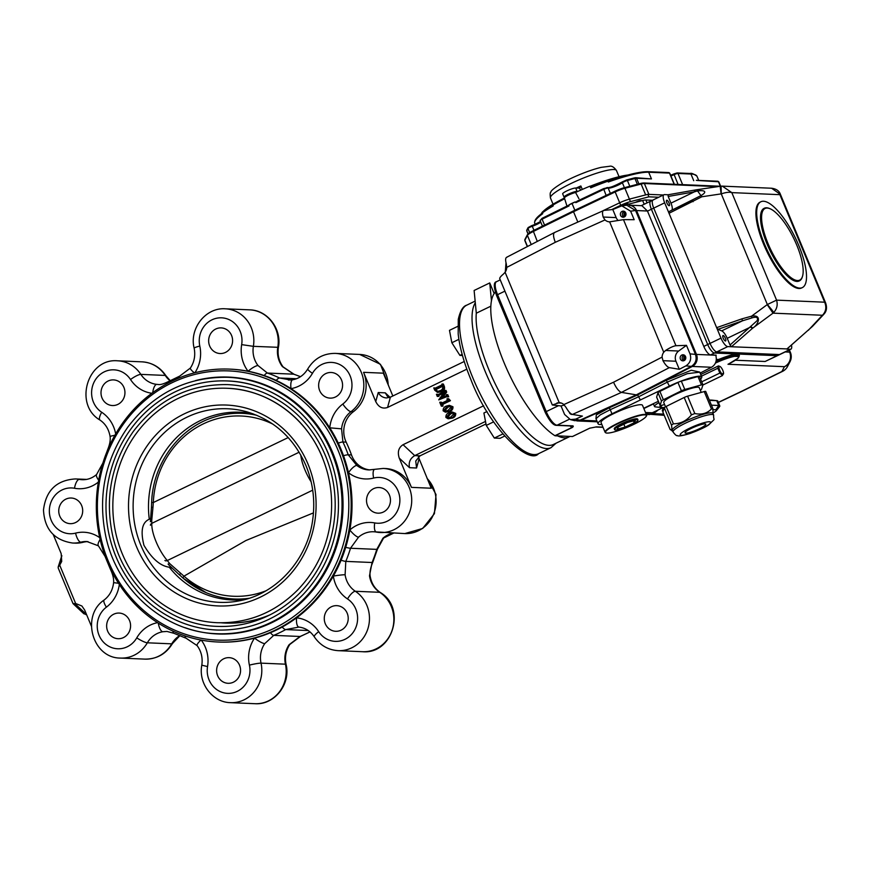 <?xml version="1.0" encoding="UTF-8"?>
<svg xmlns="http://www.w3.org/2000/svg" width="870" height="870" viewBox="0 0 870 870"><rect width="100%" height="100%" fill="white"/><g stroke="black" fill="none" stroke-linecap="round" stroke-linejoin="round"><path stroke-width="1.3" d="M557.648 435.892A80.66 25.959 64.2 0 0 568.98 436.957A80.66 25.959 64.2 0 0 569.948 436.414M490.854 306.175L476.303 313.2A80.66 25.959 64.2 0 0 504.143 400.526A80.66 25.959 64.2 0 0 553.353 444.505L568.98 436.957M494.171 293.549L489.745 282.924L474.117 290.482L476.303 313.2M489.745 282.924L491.463 300.792M225.493 352.404A12.832 11.973 -87.6 0 0 232.388 338.267A12.832 11.973 -87.6 0 0 221.165 327.892A12.832 11.973 -87.6 0 0 208.659 340.203A12.832 11.973 -87.6 0 0 220.077 353.535A12.832 11.973 -87.6 0 0 225.493 352.404M217.935 642.006L218.794 642.038A136.568 127.411 -87.6 0 0 254.54 638.134A136.568 127.411 -87.6 0 0 270.472 632.707A136.568 127.411 -87.6 0 0 282.206 627.031A136.568 127.411 -87.6 0 0 296.572 617.83A136.568 127.411 -87.6 0 0 333.351 576.081A136.568 127.411 -87.6 0 0 341.105 560.193A136.568 127.411 -87.6 0 0 345.705 547.317A136.568 127.411 -87.6 0 0 349.849 529.96A136.568 127.411 -87.6 0 0 348.468 472.736A136.568 127.411 -87.6 0 0 343.498 455.695A136.568 127.411 -87.6 0 0 338.278 443.156A136.568 127.411 -87.6 0 0 329.773 427.822A136.568 127.411 -87.6 0 0 291.026 388.64A136.568 127.411 -87.6 0 0 276.247 380.429A136.568 127.411 -87.6 0 0 264.252 375.568A136.568 127.411 -87.6 0 0 248.08 371.24A136.568 127.411 -87.6 0 0 230.419 369.152L229.571 369.119A136.568 127.411 -87.6 0 0 177.893 378.45A136.568 127.411 -87.6 0 0 97.973 528.275A136.568 127.411 -87.6 0 0 217.935 642.006A136.568 127.411 -87.6 0 0 275.551 629.989A136.568 127.411 -87.6 0 0 348.968 479.457A136.568 127.411 -87.6 0 0 229.571 369.119M335.472 396.992A12.832 11.973 -87.6 0 0 342.367 382.844A12.832 11.973 -87.6 0 0 331.155 372.48A12.832 11.973 -87.6 0 0 318.648 384.79A12.832 11.973 -87.6 0 0 330.056 398.123A12.832 11.973 -87.6 0 0 335.472 396.992M383.365 512.038A12.832 11.973 -87.6 0 0 390.26 497.901A12.832 11.973 -87.6 0 0 379.037 487.526A12.832 11.973 -87.6 0 0 366.531 499.837A12.832 11.973 -87.6 0 0 377.95 513.169A12.832 11.973 -87.6 0 0 383.365 512.038M341.105 630.163A12.832 11.973 -87.6 0 0 348.011 616.014A12.832 11.973 -87.6 0 0 336.788 605.65A12.832 11.973 -87.6 0 0 324.282 617.961A12.832 11.973 -87.6 0 0 335.689 631.294A12.832 11.973 -87.6 0 0 341.105 630.163M233.454 682.167A12.832 11.973 -87.6 0 0 240.359 668.019A12.832 11.973 -87.6 0 0 229.136 657.655A12.832 11.973 -87.6 0 0 216.63 669.965A12.832 11.973 -87.6 0 0 228.049 683.298A12.832 11.973 -87.6 0 0 233.454 682.167M123.475 637.579A12.832 11.973 -87.6 0 0 130.38 623.442A12.832 11.973 -87.6 0 0 119.157 613.067A12.832 11.973 -87.6 0 0 106.651 625.378A12.832 11.973 -87.6 0 0 118.059 638.711A12.832 11.973 -87.6 0 0 123.475 637.579M75.581 522.533A12.832 11.973 -87.6 0 0 82.487 508.385A12.832 11.973 -87.6 0 0 71.264 498.021A12.832 11.973 -87.6 0 0 58.758 510.331A12.832 11.973 -87.6 0 0 70.176 523.664A12.832 11.973 -87.6 0 0 75.581 522.533M274.191 628.292A134.73 125.704 -87.6 0 0 297.018 396.1A134.73 125.704 -87.6 0 0 98.071 492.202A134.73 125.704 -87.6 0 0 274.191 628.292M185.038 627.672A128.553 119.94 -87.6 0 0 217.62 633.969A128.553 119.94 -87.6 0 0 271.853 622.659A128.553 119.94 -87.6 0 0 332.688 452.585A128.553 119.94 -87.6 0 0 228.571 377.091A128.553 119.94 -87.6 0 0 195.522 380.603M455.717 413.402C455.869 415.675 454.825 417.23 452.585 418.057L448.159 418.796L445.908 417.448C445.744 415.131 446.799 413.554 449.072 412.717L452.128 411.956L455.717 413.402L452.128 411.956M440.089 402.168L441.46 403.278L447.169 400.515L446.984 398.841L448.648 398.732L450.421 400.668L443.145 404.18L442.656 406.192L441.329 406.138L439.752 402.331L441.416 402.223L442.776 403.332M444.7 390.358L445.386 392.022L440.492 398.46L446.114 395.861L446.484 394.654L447.354 396.742L446.266 396.231L438.73 399.874L444.146 392.218L437.664 395.23L437.295 396.437L436.425 394.349L437.512 394.86L444.331 391.565L444.352 390.521L446.016 390.412L446.701 392.076L442.504 397.612M446.484 394.654L447.8 394.708L448.67 396.796L447.006 396.905M446.897 396.622L438.73 399.874M443.461 393.12L438.98 395.284L438.958 396.328L437.295 396.437M436.773 394.186L438.208 394.523M434.119 387.803L434.804 388.357L441.623 385.062L442.036 383.974L443.363 384.029L444.32 386.334C445.048 388.879 444.2 390.673 441.797 391.717L437.523 392.435L434.674 390.151L433.771 387.966L435.5 388.02M343.498 455.695A9.168 1.327 -19.8 0 1 348.239 454.792L356.809 465.45A9.168 2.751 -52.2 0 0 348.468 472.736A32.995 30.787 -87.6 0 0 373.632 478.065A22.914 21.38 -87.6 0 1 399.874 499.619A22.914 21.38 -87.6 0 1 374.72 522.924A9.168 3.273 100.5 0 0 376.34 532.081A9.168 3.273 100.5 0 0 376.503 532.092A32.081 29.928 -87.6 0 0 380.429 532.538A32.081 29.928 -87.6 0 0 411.695 501.762A32.081 29.928 -87.6 0 0 383.159 468.441L385.464 468.538A32.081 29.928 92.4 0 1 411.445 487.374L399.265 458.12C397.307 452.041 398.569 447.571 403.071 444.7L483.655 405.768M312.45 373.317A9.168 1.609 -150 0 1 307.806 368.88C304.108 374.948 299.095 378.57 292.766 379.755A9.168 3.23 -99.8 0 0 291.026 388.64A32.995 30.787 -87.6 0 0 312.45 373.317A22.914 21.38 -87.6 0 1 345.325 368.597A22.914 21.38 -87.6 0 1 342.813 404.028A9.168 2.621 53.1 0 0 350.991 411.662A23.827 22.229 -87.6 0 0 341.573 428.845L342.921 441.993L346.162 442.134A23.827 22.229 92.4 0 1 353.307 411.76A32.081 29.928 92.4 0 0 363.562 372.327L375.742 401.592C378.646 407.203 382.582 409.161 387.563 407.454L466.842 369.163M346.162 442.134A139.32 129.978 92.4 0 1 351.491 454.934A23.827 22.229 92.4 0 0 370.054 469.952M452.965 406.769C453.107 409.052 452.063 410.596 449.823 411.423L445.396 412.173L443.145 410.825C442.982 408.508 444.048 406.932 446.31 406.094L449.366 405.333L452.965 406.769L449.366 405.333M411.445 487.374L431.226 488.222L418.383 456.891M392.838 395.98L383.333 373.176L363.562 372.327M419.046 458.958L416.556 468.006L415.74 461.035L420.014 455.837L485.982 423.973M420.014 455.837L414.74 455.619L485.503 421.428M387.563 407.454L390.402 397.155L464.254 361.485M53.277 534.626L61.15 553.548L61.726 561.4L59.704 565.185L75.657 603.508L81.889 605.998L84.684 610.077L91.361 626.117M83.128 542.271A32.081 29.928 92.4 0 1 74.961 543.13L72.645 543.032A32.081 29.928 -87.6 0 0 80.823 542.173L83.128 542.271A23.827 22.229 92.4 0 1 88.022 541.618M117.841 404.409A12.832 11.973 -87.6 0 0 124.736 390.26A12.832 11.973 -87.6 0 0 113.524 379.896A12.832 11.973 -87.6 0 0 101.018 392.207A12.832 11.973 -87.6 0 0 112.426 405.54A12.832 11.973 -87.6 0 0 117.841 404.409M276.247 380.429A9.168 3.078 -64.9 0 1 279.64 378.015L290.732 379.994M194.891 372.741A32.995 30.787 -87.6 0 0 199.806 346.053A22.914 21.38 -87.6 0 1 220.066 317.822A22.914 21.38 -87.6 0 1 241.664 344.629L253.377 346.336A23.827 22.229 -87.6 0 0 258.02 365.552L267.405 373.056L293.69 374.176L282.413 366.596A9.168 2.197 142.7 0 1 283.065 366.857C278.889 361.18 277.323 354.666 278.4 347.326C282.01 329.197 267.699 310.09 249.679 309.851A32.081 29.928 -87.6 0 1 277.78 347.38A23.827 22.229 -87.6 0 0 282.413 366.596M169.954 380.69A23.827 22.229 -87.6 0 1 165.235 375.427A32.081 29.928 -87.6 0 0 142.027 361.844C152.119 362.551 160.069 367.173 165.898 375.699A9.168 2.001 146.9 0 0 165.235 375.427L140.842 374.383A23.827 22.229 -87.6 0 0 156.817 384.377L158.057 384.475C160.036 384.921 163.234 384.072 167.66 381.93A9.168 2.871 61.2 0 0 166.986 383.659M186.517 638.341A9.168 3.175 -71 0 1 186.191 638.275L173.859 633.273L166.964 631.435L162.799 631.74A23.827 22.229 -87.6 0 0 147.334 642.799L171.727 643.843A32.081 29.928 -87.6 0 1 144.931 659.123L120.538 658.079A32.081 29.928 -87.6 0 0 147.334 642.799A9.168 1.609 -150 0 1 136.764 637.873A22.914 21.38 -87.6 0 1 103.889 642.593A22.914 21.38 -87.6 0 1 106.401 607.162A32.995 30.787 -87.6 0 0 119.32 584.466M310.035 631.924L300.498 636.405L289.808 644.463A9.168 1.827 34.2 0 1 289.134 644.681L300.03 636.481L273.745 635.361L264.741 643.637A23.827 22.229 -87.6 0 0 261.033 663.136L285.436 664.18A32.081 29.928 -87.6 0 1 254.921 703.699L230.517 702.666A32.081 29.928 -87.6 0 0 261.033 663.136A9.168 0.892 167.7 0 0 249.407 665.137A22.914 21.38 -87.6 0 1 229.147 693.368A22.914 21.38 -87.6 0 1 207.549 666.561A32.995 30.787 -87.6 0 0 201.242 640.102M298.986 627.096A9.168 3.295 -84.1 0 1 298.921 627.085L285.719 629.575L308.219 630.543M341.105 560.193A9.168 1.196 22.4 0 0 345.803 561.389L345.107 574.755A23.827 22.229 -87.6 0 0 355.341 591.274L379.733 592.307A9.168 2.882 -56.6 0 1 380.266 592.47C406.573 607.771 392.903 654.588 362.562 651.706A32.081 29.928 -87.6 0 0 392.522 628.977A32.081 29.928 -87.6 0 0 379.733 592.307A23.827 22.229 -87.6 0 1 369.5 575.799L372.077 562.509A9.168 1.196 22.4 0 0 372.741 562.346L377.417 549.242L383.594 538.03A9.168 2.458 -131.3 0 1 382.941 538.215L376.786 549.372A139.32 129.978 92.4 0 1 372.077 562.509L345.803 561.389A139.32 129.978 -87.6 0 0 350.501 548.252L376.786 549.372A9.168 0.881 17 0 0 377.417 549.242M376.199 532.038A23.827 22.229 -87.6 0 0 373.589 531.766A23.827 22.229 -87.6 0 0 358.549 537.181L350.501 548.252A9.168 0.881 17 0 1 345.705 547.317M442.036 383.974L442.993 386.269C443.722 388.814 442.884 390.619 440.47 391.663L441.797 391.717M440.47 391.663L437.523 392.435M442.993 386.269L444.32 386.334M435.011 389.956L437.088 391.543L439.97 390.728C442.112 389.999 443.004 388.575 442.656 386.443L441.982 385.921L435.163 389.216L435.011 389.956L436.327 390.01L437.838 391.489M442.602 386.313L436.479 389.271L436.327 390.01M435.163 389.216L436.479 389.271M445.386 392.022L446.701 392.076M437.643 396.274L438.958 396.328M437.469 395.872L438.795 395.926M437.664 395.23L438.98 395.284M447.354 396.742L448.67 396.796M447.332 398.667L449.018 400.407L450.334 400.461M449.018 400.407L450.421 400.668M447.528 399.145L448.844 399.199M441.46 403.278L440.285 402.636L441.612 402.69M449.105 400.613L441.829 404.126L441.677 405.975L442.993 406.029M441.471 405.463L442.786 405.518M441.829 404.126L443.145 404.18M451.639 406.714C451.791 408.998 450.747 410.542 448.507 411.369L449.823 411.423M448.507 411.369L445.396 412.173M446.723 407.073L443.493 410.651L444.711 411.358L448.094 410.39L451.302 406.877L449.986 406.192L446.723 407.073L448.039 407.127L444.809 410.716L445.451 411.314M450.584 406.29L448.039 407.127M443.493 410.651L444.809 410.716M454.401 413.348C454.553 415.621 453.509 417.176 451.269 418.002L452.585 418.057M451.269 418.002L448.159 418.796M449.475 413.707L446.245 417.285L447.463 417.991L450.856 417.013L454.053 413.511L452.748 412.826L449.475 413.707L450.801 413.761L447.571 417.339L448.213 417.937M453.346 412.913L450.801 413.761M446.245 417.285L447.571 417.339M369.5 575.799A9.168 0.652 -8.3 0 1 370.12 575.94C369.598 572.319 370.479 567.784 372.741 562.346M318.692 631.663A9.168 2.001 146.9 0 0 314.309 636.818C310.372 631.076 305.239 627.836 298.921 627.085A9.168 3.295 -84.1 0 1 296.572 617.83A32.995 30.787 -87.6 0 1 318.692 631.663A22.914 21.38 -87.6 0 0 351.741 634.154A22.914 21.38 -87.6 0 0 347.521 598.941A9.168 2.882 -56.6 0 1 355.341 591.274A32.081 29.928 -87.6 0 1 368.13 627.933A32.081 29.928 -87.6 0 1 338.169 650.662L362.562 651.706M249.407 665.137A32.995 30.787 -87.6 0 1 254.54 638.134A9.168 1.827 34.2 0 0 264.741 643.637M347.521 598.941A32.995 30.787 -87.6 0 1 333.351 576.081A9.168 0.652 -8.3 0 1 345.107 574.755M207.549 666.561L201.807 665.191C202.873 657.84 201.318 651.336 197.142 645.649A9.168 2.197 -37.3 0 1 201.013 640.059M358.549 537.181A9.168 2.458 -131.3 0 1 349.849 529.96A32.995 30.787 -87.6 0 1 374.72 522.924M158.275 623.116A9.168 3.23 80.2 0 0 162.799 631.74M106.401 607.162A9.168 2.621 53.1 0 1 104.182 599.974C109.598 595.765 112.741 589.99 113.611 582.639L118.548 583.281M341.573 428.845L329.773 427.822A32.995 30.787 -87.6 0 1 342.813 404.028M100.115 539.422A9.168 2.751 127.8 0 0 98.419 545.827L86.891 541.531A23.827 22.229 -87.6 0 0 80.823 542.173A9.168 3.175 -104.4 0 1 75.581 533.125A22.914 21.38 -87.6 0 1 49.351 511.571A22.914 21.38 -87.6 0 1 74.494 488.266A32.995 30.787 -87.6 0 0 98.353 482.078M85.064 479.62L79.3 479.381A23.827 22.229 -87.6 0 0 82.215 479.707C87.511 479.892 92.307 478.152 96.614 474.487A9.168 2.458 48.7 0 0 98.669 480.283M258.02 365.552A9.168 2.197 142.7 0 0 248.08 371.24A32.995 30.787 -87.6 0 1 241.664 344.629M114.883 435.283A9.168 0.652 171.7 0 0 110.088 436.566C108.859 429.323 105.477 423.81 99.941 420.036A9.168 2.882 -56.6 0 1 101.692 412.249A22.914 21.38 -87.6 0 1 97.473 377.036A22.914 21.38 -87.6 0 1 130.522 379.527A32.995 30.787 -87.6 0 0 151.869 393.262M194.423 372.86A9.168 1.827 -145.8 0 1 190.389 368.043L179.709 376.112L167.66 381.93M156.817 384.377A9.168 3.295 95.9 0 0 152.728 392.631M75.657 603.508L74.874 603.649L86.511 614.459M74.874 603.649L72.982 603.508L58.246 568.11L58.181 567.012L59.704 565.185M389.325 397.59L387.4 396.307L385.269 392.849L390.054 397.318M390.402 397.155L386.443 397.96C382.844 397.655 380.103 395.85 378.232 392.544L385.269 392.849M403.071 444.7L414.74 455.619C410.151 458.403 408.411 462.438 409.52 467.701L399.265 458.12M86.511 614.47L83.89 613.774L73.102 603.682M61.813 555.625L58.181 567.012M150.771 518.346L149.281 519.26A93.949 87.652 92.4 0 1 240.142 412.228A93.949 87.652 92.4 0 1 252.985 413.794M245.079 599.473A93.949 87.652 92.4 0 1 232.138 599.952A93.949 87.652 92.4 0 1 169.237 567.196L172.347 568.262M149.281 519.26C142.125 522.315 140.353 530.983 143.941 545.283C151.826 558.638 160.254 565.946 169.237 567.196M227.298 388.281C267.786 389.553 306.077 417.306 322.183 457.131C330.633 477.739 333.417 499.228 330.513 521.598C326.728 548.013 315.962 570.622 298.214 589.436C275.42 612.404 248.45 623.496 217.304 622.713A117.319 109.457 92.4 0 1 112.948 500.837A117.319 109.457 92.4 0 1 227.298 388.281A117.319 109.457 92.4 0 1 322.313 457.185M325.445 455.673A120.984 112.872 92.4 0 1 217.141 626.367C168.084 625.106 123.105 585.575 112.415 534.452C104.759 496.813 111.719 462.481 133.317 431.466C157.709 399.645 189.094 384.029 227.451 384.616A120.984 112.872 92.4 0 1 325.445 455.673M227.614 380.962C270.624 382.3 311.319 411.793 328.436 454.107C337.419 476.01 340.366 498.836 337.288 522.609C333.264 550.666 321.824 574.689 302.967 594.678C278.737 619.092 250.081 630.87 216.989 630.032A124.649 116.297 92.4 0 1 106.107 500.544A124.649 116.297 92.4 0 1 227.614 380.962A124.649 116.297 92.4 0 1 328.566 454.162M164.908 560.443A2.936 1.794 -41.1 0 0 167.301 560.541L312.7 490.169M299.149 452.215L151.815 523.348L151.728 520.401L150.412 521.685M151.706 502.479L153.316 502.545L288.198 437.566M272.897 424.136A90.208 84.162 92.4 0 0 153.316 502.545L152.989 507.112L151.434 507.449L151.63 502.469C152.761 463.938 178.839 428.029 213.607 417.296A92.916 86.685 92.4 0 1 256.867 415.316M249.07 598.288A92.916 86.685 92.4 0 1 206.125 592.644A92.916 86.685 92.4 0 1 183.276 578.3A2.936 0.848 131.2 0 1 183.2 578.256L206.125 592.644M183.146 578.191A92.916 86.685 92.4 0 1 179.644 574.95L183.2 578.256A2.936 0.848 131.2 0 1 183.961 576.168L245.84 540.553L313.45 512.887M150.423 525.252A2.936 2.403 3.3 0 1 151.815 523.348A26.578 8.559 -115.8 0 0 167.301 560.541L169.726 563.629L183.961 576.168A90.208 84.162 92.4 0 0 265.785 590.871M152.989 507.112L151.728 520.401M169.726 563.629L168.062 564.086M180.536 573.286L179.524 574.95L168.769 564.913M487.004 411.51L483.905 413.011L486.265 425.419L494.334 438.067L500.043 438.306L504.589 436.109M493.638 421.852L486.265 425.419M502.773 433.989L494.334 438.067M457.783 326.337L449.485 330.339L451.845 342.747L459.915 355.395L462.47 355.504M458.881 339.344L451.845 342.747M462.144 354.318L459.915 355.395M715.597 362.616L718.348 359.495L719.805 359.016L715.455 362.931M718.185 359.712L718.979 360.343A20.162 3.252 -22.6 0 1 734.954 355.123L734.574 356.341A19.249 3.099 157.4 0 0 715.379 363.094M742.523 391.043A10.995 3.143 -115.4 0 1 742.469 391.076A10.995 10.995 0 0 0 742.61 391A10.995 3.926 -116.2 0 1 741.925 391.152L781.902 371.501A10.995 3.926 -116.2 0 0 782.576 371.349A10.995 10.995 0 0 0 787.47 366.585L789.993 361.757A10.995 10.658 -152.4 0 1 784.425 366.683L727.983 364.269A19.249 3.099 157.4 0 0 738.793 356.515L739.282 355.308A20.162 3.252 -22.6 0 1 739.326 355.395A20.162 3.252 -22.6 0 1 738.847 356.646M719.805 359.016A20.162 3.252 -22.6 0 1 734.606 354.286L734.954 355.123L739.282 355.308L738.934 354.471A20.162 3.252 -22.6 0 1 738.978 354.558A20.162 3.252 -22.6 0 1 739.011 354.655M734.606 354.286L738.934 354.471M715.977 355.254A1.838 0.587 -115.8 0 1 716.075 355.167A1.838 0.587 -115.8 0 1 716.173 355.145L710.572 354.906A9.168 2.947 -115.8 0 1 703.797 346.412L647.487 211.127A9.168 2.947 -115.8 0 1 647.432 211.008L641.929 205.711L629.13 205.168A9.168 8.548 92.4 0 1 636.557 210.551L696.446 354.416L715.977 355.254L716.075 356.852A9.168 8.548 -87.6 0 1 711.432 367.26L700.143 373.089M564.315 405.039L561.03 405.942L564.586 414.468L570.405 419.612L575.657 419.133L579.942 420.199L636.285 394.849L637.623 394.915L640.363 399.95L669.389 386.095A25.665 4.132 -22.6 0 1 701.731 376.906L699.752 372.164L687.322 373.665L667.66 381.952L638.971 396.611L610.251 409.683L600.289 414.859L596.091 418.633M595.961 418.807L596.309 414.859L608.902 407.986L637.623 394.915L666.311 380.255L691.291 370.25L699.708 372.066M658.111 409.966A25.665 4.132 -22.6 0 1 653.12 413.663A1.838 1.261 -121.6 0 1 651.565 412.956M646.758 412.75L649.694 412.88M663.69 414.109L653.12 413.663L649.02 414.653L646.127 414.011L664.18 415.294M735.378 360.224L765.111 361.485L777.628 355.591A9.168 2.947 64.2 0 1 777.117 355.689A9.168 2.947 64.2 0 0 777.628 355.591L779.966 354.46A9.168 2.947 -115.8 0 1 779.455 354.558A9.168 2.947 64.2 0 0 779.966 354.46L790.906 349.174A9.168 2.947 -115.8 0 1 790.395 349.272L786.752 349.12L812.504 326.37L823.683 314.44A9.168 5.166 43.1 0 0 823.683 314.429A9.168 5.166 43.1 0 0 823.999 314.037M658.351 401.287L643.735 408.269M601.822 424.429A25.665 4.132 -22.6 0 1 598.092 423.81A25.665 4.132 -22.6 0 1 611.98 413.826L640.363 399.95M701.731 376.906A25.665 4.132 -22.6 0 1 700.567 379.081M576.821 420.917A9.168 8.548 -87.6 0 0 577.278 420.949L596.407 421.765A9.168 8.548 -87.6 0 0 597.233 421.754M577.278 420.949A9.168 8.548 -87.6 0 0 580.942 420.232L596.885 420.917M577.745 420.841A9.168 8.548 -87.6 0 0 580.877 420.134L637.275 394.893L692.313 366.444A9.168 8.548 -87.6 0 0 696.446 354.416M651.206 201.024A9.168 2.947 64.2 0 0 650.695 201.122A9.168 2.947 64.2 0 0 651.391 209.235L707.701 344.531A9.168 2.947 64.2 0 0 714.477 353.024L777.117 355.689L765.111 361.485M716.293 359.408L718.348 359.495M652.478 200.274L645.855 199.991A10.995 1.773 157.4 0 0 642.625 200.513L626.389 204.744A10.995 1.773 157.4 0 0 623.486 205.624M691.53 366.292L637.275 394.893L580.942 420.232M668.758 172.564L669.759 173.206A3.665 0.587 157.4 0 0 669.498 173.108A0.913 0.859 92.4 0 0 668.758 172.564L647.932 171.684A0.913 0.859 92.4 0 1 648.683 172.216A64.162 10.342 157.4 0 0 608.337 182.004L607.989 181.167A64.162 10.342 157.4 0 0 590.708 187.822L590.719 187.006A63.238 10.19 -22.6 0 1 607.934 180.394M590.708 187.822L590.012 186.147L590.708 187.822M542.662 212.922C536.692 217.065 534.049 220.523 534.745 223.296A64.162 10.342 157.4 0 1 542.706 213.705L542.358 212.867A64.162 10.342 157.4 0 1 553.2 205.94L552.863 204.287A63.238 10.19 -22.6 0 1 564.412 198.034L564.684 198.719A64.162 10.342 157.4 0 0 552.852 205.102L552.863 204.287M552.798 204.298L564.412 198.012L567.131 206.582M697.098 180.438L718.457 181.754A0.913 0.859 -87.6 0 0 717.707 181.221L696.315 180.308M568.067 205.548L542.043 218.348L567.947 205.624L569.024 205.929L542.086 219.175L544.555 225.112M567.947 205.624L569.024 205.929L568.828 205.016L575.32 201.883A8.134 1.316 157.4 0 0 568.828 205.016M634.328 177.958A4.578 0.74 -22.6 0 1 635.426 177.806A0.913 0.859 92.4 0 1 635.818 177.73L651.456 178.905L636.557 178.263A5.503 0.892 157.4 0 0 634.937 178.524L627.4 180.492A3.665 0.587 157.4 0 0 622.365 182.733A8.254 1.327 -22.6 0 1 614.546 186.626A8.254 1.327 -22.6 0 1 608.163 188.072A3.665 0.587 157.4 0 0 603.649 189.432L575.831 202.645L576.897 201.296L603.519 188.659M606.129 195.391L603.552 188.638L607.749 187.626A0.913 0.892 116.4 0 0 606.988 187.605L576.897 201.296M696.946 176.208A86.152 13.887 157.4 0 0 690.943 174.022A0.913 0.859 92.4 0 0 690.204 173.478C691.215 172.891 693.444 173.772 696.913 176.131L696.946 176.208A0.913 0.903 -27.8 0 0 696.816 175.99M608.402 181.177L608.337 182.004L608.402 181.177A63.238 10.19 -22.6 0 1 647.552 171.76M615.046 191.172L573.504 210.888L573.515 211.714L573.504 210.888L573.515 211.714L533.19 231.54A10.995 1.773 157.4 0 0 527.405 235.378L524.882 240.196A10.995 1.773 157.4 0 0 524.827 240.588L524.914 239.457A0.913 0.892 27.6 0 0 524.882 240.196L527.503 246.493M564.586 197.392A7.33 1.185 -22.6 0 1 564.064 197.185A7.33 1.185 -22.6 0 1 567.773 194.467A7.33 1.185 -22.6 0 1 575.2 191.628A7.33 1.185 -22.6 0 1 577.593 191.53M576.234 188.04A35.746 5.764 -22.6 0 1 580.856 185.973L579.714 188.148L575.701 188.007A7.33 1.185 -22.6 0 0 567.882 190.421A7.33 1.185 -22.6 0 0 562.672 193.847L564.412 198.012A7.33 1.185 -22.6 0 1 568.154 195.282A7.33 1.185 -22.6 0 1 575.548 192.466L578.931 198.697M575.831 202.645L575.32 201.883M541.064 214.129A51.33 8.276 -22.6 0 1 542.227 212.389M542.902 211.66A51.33 8.276 -22.6 0 1 552.744 204.374M717.587 186.637L644.376 183.516L648.889 194.369L663.408 194.989L647.835 194.325L648.879 196.827L658.721 197.251M577.821 222.046L573.515 211.714L615.177 191.944L615.123 191.139A10.081 1.62 -22.6 0 1 624.051 187.779A0.913 0.598 -104.6 0 1 624.171 187.724L615.079 191.139L533.147 230.724L537.301 241.425M647.835 194.325L629.423 199.132A10.995 1.773 -22.6 0 0 619.69 202.797L602.997 210.725L619.69 202.797A10.995 1.773 -22.6 0 1 629.423 199.132L645.66 194.891L641.136 184.038A0.913 0.598 -104.6 0 0 640.276 183.537L624.29 187.713M572.025 203.45L574.852 210.235M608.054 180.351L609.446 180.797M575.548 192.466A64.162 10.342 -22.6 0 1 590.012 186.147M590.404 186.169A51.33 8.276 -22.6 0 1 627.912 175.022M635.502 202.362A3.665 0.587 -22.6 0 1 640.592 200.589L642.082 200.655M611.545 209.659L620.734 205.298A10.995 1.773 -22.6 0 1 630.467 201.633L648.879 196.827M622.311 205.788A4.404 0.707 -22.6 0 1 628.39 203.95A4.404 0.707 -22.6 0 1 628.26 204.265M683.842 360.713A3.023 2.817 92.4 0 1 684.092 355.047M624.051 217.076A3.023 2.817 92.4 0 1 624.301 211.41M506.557 257.324L554.44 232.562L603.889 210.399C602.355 210.768 602.116 212.987 603.171 217.043L604.998 219.936A8.254 7.699 -87.6 0 0 609.468 221.872L623.475 219.642L675.957 345.727C673.587 345.988 670.128 347.576 665.583 350.469L663.734 352.23A8.254 7.699 -87.6 0 0 662.092 357.113L662.973 360.68C665.3 364.791 667.431 367.107 669.334 367.629L621.452 392.392L636.285 394.849L691.335 366.39L685.897 365.878L679.296 369.282L669.334 367.629M675.957 345.727L686.473 345.346L678.676 351.023A8.254 7.699 -87.6 0 0 675.946 361.235L679.296 369.282M685.897 365.878C690.236 363.029 691.606 359.027 690.019 353.872L695.456 354.384C697.044 359.538 695.674 363.54 691.335 366.39M686.473 345.346L690.019 353.872M685.56 356.591A3.023 2.817 92.4 0 1 682.852 360.854A3.023 2.817 92.4 0 1 680.155 357.722A3.023 2.817 92.4 0 1 685.56 356.591M603.889 210.399L612.806 209.54L616.156 217.598A8.254 7.699 -87.6 0 0 617.994 220.327M663.734 352.23L609.652 221.883M630.619 211.171L621.789 205.864L626.726 205.189L635.568 210.496L630.619 211.171L634.176 219.697L623.475 219.642M621.789 205.864L612.806 209.54M625.769 212.954A3.023 2.817 92.4 0 1 623.061 217.217A3.023 2.817 92.4 0 1 620.364 214.074A3.023 2.817 92.4 0 1 625.769 212.954M563.836 404.572L613.546 382.224C616.178 388.042 618.82 391.424 621.452 392.392L572.449 414.435C570.535 413.913 568.414 411.597 566.076 407.486L563.836 404.572A8.254 7.699 -87.6 0 0 559.366 402.647L552.319 404.996L499.75 278.715C499.532 277.845 500.761 276.29 503.447 274.05L505.1 272.277A8.254 7.699 -87.6 0 0 506.742 267.394L506.286 263.849C505.22 259.793 505.459 257.574 506.992 257.194M506.003 262.773L505.285 272.016M505.1 272.277L559.182 402.636M552.319 404.996L561.03 405.942M572.449 414.435L582.411 416.088L575.657 419.133M572.406 414.424A3.023 2.817 92.4 0 1 569.274 412.162M554.875 232.442C552.961 233.203 553.102 236.488 555.299 242.295L506.742 267.394M579.942 420.199L574.689 420.678L570.405 419.612M635.611 210.616L695.402 354.264A9.168 8.548 -87.6 0 1 695.456 354.384L635.568 210.496A9.168 8.548 -87.6 0 1 635.611 210.616L636.601 210.66A9.168 8.548 -87.6 0 0 629.565 205.309M624.649 216.782A4.122 3.85 92.4 0 1 624.856 211.758M684.44 360.419A4.122 3.85 92.4 0 1 684.657 355.395M692.281 366.313A9.168 8.548 -87.6 0 0 696.391 354.297L636.601 210.66M625.291 212.171A4.404 4.1 -87.6 0 0 625.106 216.402M685.082 355.808A4.404 4.1 -87.6 0 0 684.897 360.039M668.193 196.457L670.966 203.145L694.336 191.857L668.193 196.457L668.095 194.771L694.641 190.106M741.849 318.877L751.539 316.191C762.24 314.222 758.683 324.456 752.746 328.099L731.409 346.76L727.766 346.597A9.168 2.947 -115.8 0 1 720.991 338.115L716.641 327.653L741.849 318.877L742.512 320.802L717.924 329.36L716.641 327.653L664.669 202.819A9.168 2.947 -115.8 0 1 663.984 194.706A9.168 2.947 -115.8 0 1 664.495 194.608L668.116 194.771L694.684 190.095L694.336 191.857L695.26 189.997L696.685 189.758L701.829 196.772L669.03 213.28L668.921 211.627L692.368 200.339L693.075 201.709M668.921 211.627L700.981 195.598L701.829 196.772L721.1 193.89L720.175 186.256L721.089 186.147L721.273 193.879A2.044 2.012 -16.6 0 0 721.1 193.89M700.981 195.598C710.344 190.16 699.871 189.801 694.858 191.737M786.98 348.913L731.409 346.76L730.039 345.009L757.215 320.573C758.292 317.365 756.519 316.473 751.887 317.909L742.512 320.802L721.687 330.861A8.254 2.653 -115.8 0 1 727.222 338.321L730.039 345.009M751.887 317.909L751.539 316.191L767.199 304.641L773.006 313.156L752.746 328.099L751.027 326.685M808.317 330.306L822.378 315.255A9.168 5.166 43.1 0 0 823.683 314.44L824.325 313.689A9.168 4.915 37.9 0 1 823.031 314.614C826.065 311.068 826.609 306.925 824.662 302.194L825.663 303.043C827.098 307.469 826.652 311.025 824.325 313.689M763.523 201.253A47.665 15.345 64.2 0 0 760.869 201.764A47.665 15.345 64.2 0 0 766.068 247.667A47.665 15.345 64.2 0 0 799.671 288.101A47.665 15.345 64.2 0 0 802.336 287.6A47.665 15.345 64.2 0 0 797.137 241.697A47.665 15.345 64.2 0 0 763.523 201.253M764.371 208.213L764.056 208.365A40.324 12.985 64.2 0 0 769.906 250.332A40.324 12.985 64.2 0 0 799.139 280.999L799.454 280.847A40.324 12.985 -115.8 0 1 770.222 250.179A40.324 12.985 -115.8 0 1 764.371 208.213A40.324 12.985 -115.8 0 1 766.622 207.789A40.324 12.985 -115.8 0 1 769.395 208.463A40.324 12.985 -115.8 0 1 769.711 208.593M670.966 203.145A8.254 2.653 -115.8 0 1 671.76 210.257M666.822 200.209A3.023 0.979 64.2 0 0 666.659 200.241A3.023 0.979 64.2 0 0 667.094 203.384A3.023 0.979 64.2 0 0 669.291 205.69A3.023 0.979 64.2 0 0 668.954 202.775A3.023 0.979 64.2 0 0 666.822 200.209M717.924 329.36L721.687 330.861M723.133 335.494A3.023 0.979 64.2 0 0 722.97 335.526A3.023 0.979 64.2 0 0 723.405 338.68A3.023 0.979 64.2 0 0 725.602 340.975A3.023 0.979 64.2 0 0 725.275 338.06A3.023 0.979 64.2 0 0 723.133 335.494M791.482 345.064A9.168 2.947 -115.8 0 1 790.906 349.174M771.581 188.235C776.334 188.855 779.292 190.921 780.455 194.434L771.581 188.235L722.317 186.136L721.1 186.158L722.317 186.136L731.811 192.618C729.419 191.9 725.906 192.324 721.273 193.879L767.34 304.533A9.168 0.62 48.9 0 1 773.702 312.515A11.038 10.494 97.5 0 1 773.006 313.156L822.378 315.255A11.038 10.059 -91.3 0 0 823.031 314.614M720.197 186.278L696.685 189.758M767.199 304.641A2.044 2.012 -16.6 0 0 767.34 304.533L776.573 300.139C777.921 304.848 776.964 308.97 773.702 312.515M664.669 202.819L653.74 208.104A9.168 2.947 -115.8 0 1 653.044 199.991A9.168 2.947 64.2 0 0 653.74 208.104L710.05 343.4A9.168 2.947 64.2 0 0 716.826 351.882L779.455 354.558L790.395 349.272M727.766 346.597L716.826 351.882A9.168 2.947 -115.8 0 1 710.05 343.4L720.991 338.115M760.869 201.764L760.086 202.144A47.665 15.345 64.2 0 0 765.285 248.037A47.665 15.345 64.2 0 0 798.899 288.481A47.665 15.345 64.2 0 0 801.553 287.97L802.336 287.6M710.572 354.906L714.477 353.024L777.117 355.689L779.455 354.558L716.826 351.882L714.477 353.024A9.168 2.947 64.2 0 1 707.701 344.531L651.391 209.235A9.168 2.947 64.2 0 1 650.695 201.122L641.266 205.679M647.487 211.127L653.74 208.104L710.05 343.4L703.797 346.412M653.555 199.893A9.168 2.947 64.2 0 0 653.044 199.991L650.695 201.122M767.296 208.06A39.781 12.8 64.2 0 0 772.419 252.996A39.781 12.8 64.2 0 0 802.575 276.094A39.781 12.8 64.2 0 0 793.908 238.728A39.781 12.8 64.2 0 0 770.026 208.724A39.781 12.8 64.2 0 0 767.296 208.06M802.477 276.421A40.324 12.985 -115.8 0 1 802.379 276.758A40.324 12.985 -115.8 0 1 799.454 280.847M580.573 190.193L579.583 188.181M564.064 197.185A7.33 1.185 -22.6 0 1 569.263 193.76A7.33 1.185 -22.6 0 1 577.082 191.356L577.908 191.389M700.296 390.151A3.665 0.587 157.4 0 0 701.546 389.194L702.938 384.855A3.665 0.587 157.4 0 0 702.938 384.768A3.665 0.587 157.4 0 0 701.448 384.888L684.799 389.499A3.665 0.587 157.4 0 0 681.417 390.815L663.375 399.754A3.665 0.587 157.4 0 0 661.483 401.048L660.091 405.376A3.665 0.587 157.4 0 0 660.091 405.463A3.665 0.587 157.4 0 0 661.581 405.355L664.582 404.528M701.448 384.888L697.968 376.536A3.665 0.587 -22.6 0 1 699.458 376.416A3.665 0.587 -22.6 0 1 699.458 376.503M681.417 390.815L677.937 382.463A3.665 0.587 -22.6 0 1 681.33 381.147L684.799 389.499M661.483 401.048L658.003 392.696A3.665 0.587 -22.6 0 1 659.906 391.402L663.375 399.754M656.676 397.177A3.665 0.587 -22.6 0 1 656.622 397.122A3.665 0.587 -22.6 0 1 656.622 397.035L660.091 405.376M658.003 392.696L656.622 397.035M677.937 382.463L659.906 391.402M697.968 376.536L681.33 381.147M701.231 392.392L699.284 387.726A19.249 3.099 157.4 0 0 680.318 392.261A19.249 3.099 157.4 0 0 663.745 402.516L665.517 406.769M713.063 413.663L712.878 408.639L705.722 391.456A3.665 0.587 -22.6 0 1 705.722 391.543M712.943 408.9L711.453 408.933C707.158 413.424 701.611 414.968 694.804 413.533L691.422 414.859C686.658 420.797 680.655 423.777 673.391 423.799L671.488 425.093C672.26 429.497 671.803 430.944 670.107 429.421L662.875 412.152A3.665 0.587 -22.6 0 1 662.875 412.065L670.107 429.421L672.445 430.563M711.453 408.933L704.232 391.565A3.665 0.587 -22.6 0 1 705.722 391.456M691.422 414.859L684.201 397.492A3.665 0.587 -22.6 0 1 687.583 396.176L694.804 413.533M671.488 425.093L664.267 407.736A3.665 0.587 -22.6 0 1 666.159 406.431L673.391 423.799M695.706 426.441A11.277 1.816 -22.6 0 1 693.749 427.268M686.767 430.922A11.277 1.816 157.4 0 0 685.016 432.858A11.277 1.816 157.4 0 0 696.12 430.204A11.277 1.816 157.4 0 0 705.831 424.19A11.277 1.816 157.4 0 0 698.131 425.539A11.277 1.816 157.4 0 0 686.767 430.922M664.267 407.736L662.875 412.065M684.201 397.492L666.159 406.431M704.232 391.565L687.583 396.176M673.032 431.966L672.336 430.302A22 3.545 -22.6 0 1 691.28 418.568A22 3.545 -22.6 0 1 712.943 413.391L713.639 415.055C713.28 421.896 716.608 416.806 709.093 424.549C706.755 426.528 700.404 429.508 690.04 433.477C682.45 435.772 678.187 436.468 677.251 435.544C676.675 436.077 675.261 434.891 673.032 431.966A22 3.545 -22.6 0 1 691.976 420.243A22 3.545 -22.6 0 1 713.639 415.055M617.189 429.204L625.073 427.148L634.186 422.744L635.415 420.395L627.531 422.461L618.418 426.865L617.189 429.204M623.855 424.234L625.073 427.148M633.425 420.917L634.186 422.744M615.514 430.008A12.648 2.034 157.4 0 0 628.999 425.854A12.648 2.034 157.4 0 0 637.971 419.938A12.648 2.034 157.4 0 0 637.079 419.59A12.648 2.034 157.4 0 0 623.594 423.744A12.648 2.034 157.4 0 0 614.622 429.66A12.648 2.034 157.4 0 0 615.514 430.008M646.54 415.001L642.506 405.311A22.457 3.621 157.4 0 0 620.386 410.607A22.457 3.621 157.4 0 0 601.05 422.581L605.085 432.26A22.457 3.621 -22.6 0 1 621.017 421.765A22.457 3.621 -22.6 0 1 644.953 414.381A22.457 3.621 -22.6 0 1 646.54 415.001C647.226 415.088 646.606 416.088 644.659 417.991C640.635 421.102 634.23 424.451 625.432 428.029C615.264 431.944 608.772 433.575 605.966 432.945L605.085 432.26M637.971 419.938L637.634 419.112A12.648 2.034 157.4 0 0 636.731 418.764A12.648 2.034 157.4 0 0 623.246 422.918A12.648 2.034 157.4 0 0 614.274 428.823L614.622 429.66M572.547 436.501L589.74 428.192A1.838 0.587 64.2 0 1 589.632 428.214L572.612 436.457A1.838 0.587 -115.8 0 1 572.547 436.501A1.838 0.587 -115.8 0 1 572.438 436.522L589.632 428.214L596.483 426.865L602.953 427.137M590.001 428.051L589.795 428.149A1.838 0.587 64.2 0 1 589.74 428.192L595.7 427.018A1.838 1.707 -87.6 0 0 596.483 426.865M495.193 292.211A1.838 0.587 -115.8 0 1 495.258 292.168A1.838 0.587 -115.8 0 1 495.334 292.146L495.193 292.211A82.487 26.557 -115.8 0 0 504.23 363.073A82.487 26.557 -115.8 0 0 554.919 435.696L572.112 427.398L571.459 426.028M545.338 412.38L546.24 411.597A14.659 4.72 64.2 0 0 557.083 425.191L571.742 425.811C573.569 425.734 573.765 426.289 572.34 427.474L555.147 435.783A1.838 0.587 -115.8 0 1 554.919 435.696M571.742 425.811A1.838 1.707 92.4 0 1 570.948 425.974L571.383 425.974M572.438 436.522L555.147 435.783M662.983 411.042L663.147 411.075C661.972 410.303 662.483 409.248 664.669 407.91M662.309 410.89L663.179 407.573A4.959 4.622 92.4 0 1 663.244 407.541M663.157 407.53L652.261 412.793A1.838 1.707 92.4 0 1 651.489 412.956L645.583 412.706M653.446 403.908L643.854 408.541M719.577 366.346A4.404 1.414 -115.8 0 1 719.881 366.422A4.404 1.414 -115.8 0 1 722.524 369.739A4.404 1.414 -115.8 0 1 723.481 373.872A4.404 1.414 -115.8 0 1 720.153 371.316A4.404 1.414 -115.8 0 1 719.577 366.346M672.727 431.313L672.76 431.324A4.404 1.414 -115.8 0 1 672.727 431.313A4.404 1.414 -115.8 0 1 671.422 430.161M658.916 402.658A14.659 2.36 157.4 0 0 654.523 406.486A14.659 2.36 157.4 0 0 655.327 406.877A14.659 2.36 157.4 0 0 655.556 406.899M661.287 405.431A10.081 1.62 157.4 0 0 659.96 406.562A10.081 1.62 157.4 0 0 660.308 407.41A10.081 1.62 157.4 0 0 660.471 407.421L664.354 407.584M709.289 400.026L711.834 400.135A10.081 1.62 -22.6 0 1 711.986 400.146A10.081 1.62 -22.6 0 1 712.128 400.167M713.074 409.661L715.847 409.781A10.081 1.62 -22.6 0 1 716.01 409.792A10.081 1.62 -22.6 0 1 716.358 410.64A10.081 1.62 -22.6 0 1 713.291 412.837M711.432 405.17L718.75 405.485A14.659 2.36 -22.6 0 1 719.784 405.888A14.659 2.36 -22.6 0 1 719.49 406.736L716.358 410.64M709.42 400.352L716.75 400.657A14.659 2.36 -22.6 0 1 716.967 400.678A14.659 2.36 -22.6 0 1 717.783 401.059L719.784 405.888M701.427 376.177L717.837 368.249L719.849 373.067L722.502 375.546L723.144 373.208M701.709 381.821L719.849 373.067M702.884 385.019L722.502 375.546M719.881 366.422L718.479 365.9L717.837 368.249M700.72 374.481L718.479 365.9M157.568 622.659A32.995 30.787 -87.6 0 0 136.764 637.873M99.724 537.693A32.995 30.787 -87.6 0 0 75.581 533.125M416.556 468.006L409.52 467.701M74.494 488.266A9.168 3.273 100.5 0 1 79.3 479.381A32.081 29.928 -87.6 0 0 75.385 478.935L86.565 479.403M373.589 531.766L404.822 533.582A32.081 29.928 -87.6 0 0 433.608 514.203A32.081 29.928 -87.6 0 0 427.203 478.565M356.809 465.45A23.827 22.229 -87.6 0 0 368.913 469.93L374.655 469.332A9.168 3.175 -104.4 0 0 373.632 478.065M338.278 443.156A9.168 1.62 -25.4 0 1 342.921 441.993A139.32 129.978 -87.6 0 1 348.239 454.792L351.491 454.934M388.194 384.855A32.081 29.928 -87.6 0 0 359.658 354.427L335.265 353.394A32.081 29.928 -87.6 0 1 362.659 376.362A32.081 29.928 -87.6 0 1 350.991 411.662L353.307 411.76M115.666 433.912A32.995 30.787 -87.6 0 0 101.692 412.249M264.252 375.568A9.168 3.175 -71 0 1 267.405 373.056A139.32 129.978 -87.6 0 1 279.64 378.015L296.474 378.733M300.498 376.677L294.006 374.241A9.168 3.175 -71 0 0 293.69 374.176A139.32 129.978 92.4 0 1 300.433 376.721M249.679 309.851L225.286 308.806A32.081 29.928 -87.6 0 1 253.377 346.336L278.4 347.326M130.522 379.527A9.168 2.001 146.9 0 1 140.842 374.383A32.081 29.928 -87.6 0 0 117.635 360.811L142.027 361.844M179.481 635.742A23.827 22.229 -87.6 0 0 171.727 643.843A9.168 1.609 -150 0 0 172.401 643.637C165.974 653.99 156.817 659.155 144.931 659.123M289.134 644.681A23.827 22.229 -87.6 0 0 285.436 664.18A9.168 0.892 167.7 0 1 286.056 664.365C291.058 683.874 274.561 705.211 254.921 703.699M309.905 631.827A139.32 129.978 92.4 0 1 300.03 636.481A9.168 3.023 -112.8 0 0 300.498 636.405M270.472 632.707A9.168 3.023 -112.8 0 0 273.745 635.361A139.32 129.978 -87.6 0 0 285.719 629.575A9.168 2.871 61.2 0 1 282.206 627.031M393.501 533.103A23.827 22.229 -87.6 0 0 382.941 538.215M375.742 401.592L378.232 392.544M538.53 453.705C529.232 465.08 489.853 429.465 470.909 379.635C463.884 362.616 459.632 347.402 458.185 333.971L458.262 319.421C460.197 310.905 463.025 306.142 466.766 305.152A82.487 26.557 64.2 0 0 472.975 378.167A82.487 26.557 64.2 0 0 538.53 453.705L551.025 447.669A82.487 26.557 -115.8 0 1 485.482 372.132A82.487 26.557 -115.8 0 1 475.303 302.782M270.124 614.775A117.287 109.424 92.4 0 1 221.719 622.8M220.85 634.067A128.553 119.94 92.4 0 1 216.771 633.697M227.712 377.297A128.553 119.94 92.4 0 1 231.801 377.275M197.142 645.649L186.191 638.275A9.168 3.175 -71 0 1 184.984 635.883M173.859 633.273A9.168 3.078 -64.9 0 1 172.967 631.12M113.611 582.639C113.926 578.833 112.839 574.33 110.349 569.132A9.168 1.62 -25.4 0 1 110.414 568.686M110.349 569.132L105.031 556.354A9.168 1.327 -19.8 0 1 105.096 556.093M96.614 474.487L102.78 463.264A9.168 0.881 17 0 0 102.79 463.351M102.78 463.264L107.467 450.171A9.168 1.196 22.4 0 0 107.499 450.377M199.806 346.053A9.168 0.892 167.7 0 0 194.141 348.152C195.576 355.395 194.325 362.029 190.389 368.043M178.763 378.091A9.168 3.023 -112.8 0 1 179.709 376.112M61.846 555.767L59.095 565.75M133.936 519.129A96.874 90.382 92.4 0 1 247.036 411.88C274.202 420.188 293.832 438.088 305.935 465.559C312.917 482.589 315.212 500.359 312.819 518.857C307.904 559.508 276.497 594.286 238.978 600.887A96.874 90.382 92.4 0 1 133.936 519.129M245.655 599.321A96.874 90.382 92.4 0 1 238.978 600.887M308.002 464.101A100.528 93.786 92.4 0 1 212.465 605.52A100.528 93.786 92.4 0 1 146.432 446.875A100.528 93.786 92.4 0 1 308.002 464.101M331.698 452.65A128.314 119.712 92.4 0 1 216.837 633.697C164.811 632.359 117.102 590.436 105.759 536.203C97.636 496.281 105.031 459.871 127.933 426.974C153.805 393.229 187.083 376.677 227.766 377.297A128.314 119.712 92.4 0 1 331.698 452.65M224.09 634.012L224.993 634.045A128.314 119.712 92.4 0 1 224.09 634.012L216.837 633.697M235.02 377.602A128.314 119.712 92.4 0 1 235.922 377.645L227.766 377.297M269.656 615.014A117.319 109.457 92.4 0 1 221.263 622.8M300.77 454.966A26.578 8.559 64.2 0 0 311.145 481.849M738.793 356.515L734.574 356.341M611.98 413.826L610.251 409.683A1.838 0.642 65.5 0 0 608.902 407.986M669.389 386.095L666.311 380.255M718.381 402.505L742.469 391.076A10.995 3.143 -115.4 0 1 741.925 391.152L718.326 402.364M787.47 366.585A10.995 10.658 -152.4 0 1 781.902 371.501L784.425 366.683A10.995 10.266 92.4 0 0 789.634 352.132A10.995 1.773 -22.6 0 1 790.406 352.426A10.995 10.995 0 0 1 789.993 361.757M785.186 351.937L789.634 352.132L788.818 350.186M636.557 210.551L647.432 211.008M692.313 366.444L711.432 367.26M645.855 199.991L647.062 202.884M642.625 200.513L644.191 204.276M542.423 212.052A63.238 10.19 -22.6 0 1 552.928 205.276M718.816 182.102A5.503 0.892 157.4 0 0 718.837 181.906A5.503 0.892 157.4 0 0 718.457 181.754L720.316 186.234M542.043 218.348L542.086 219.175A3.665 0.587 157.4 0 0 540.139 220.578L542.043 218.348M529.689 232.638L527.97 228.516A0.913 0.892 27.6 0 1 528.471 227.364L531.733 225.634L532.277 226.254A3.665 0.587 157.4 0 0 527.97 228.516L526.796 230.757A5.503 0.892 157.4 0 0 526.774 230.952L526.828 230.017A0.913 0.892 27.6 0 0 526.796 230.757L528.079 233.834M540.814 222.198A8.254 1.327 -22.6 0 1 532.277 226.254L533.962 230.311M531.787 225.624A9.168 1.479 157.4 0 0 540.553 221.567M626.781 179.927L634.078 178.024A0.913 0.598 75.4 0 1 634.197 177.969L635.818 177.73A0.913 0.859 92.4 0 1 636.557 178.263L638.895 183.875M607.706 187.605C609.479 187.985 614.427 186.049 622.55 181.776A0.913 0.761 53 0 1 622.757 181.678L626.53 179.992A0.913 0.598 75.4 0 1 626.65 179.938L634.197 177.969A0.913 0.598 75.4 0 1 634.937 178.524L637.34 184.288M624.41 187.659L622.365 182.733A0.913 0.761 53 0 1 622.55 181.776L626.65 179.938A0.913 0.598 75.4 0 1 627.4 180.492L629.793 186.256M607.749 187.626A0.913 0.892 116.4 0 1 608.163 188.072L610.37 193.379M673.826 173.946A9.168 1.479 157.4 0 1 670.618 175.272L676.838 173.01A0.913 0.859 92.4 0 1 677.969 173.467A3.665 0.587 157.4 0 0 674.022 174.685A8.254 1.327 -22.6 0 1 670.911 175.968M693.727 180.699L690.943 174.022L677.969 173.467L682.624 184.636M690.204 173.478L677.23 172.934L673.848 173.924L678.078 184.451M674.152 184.277L669.498 173.108L648.683 172.216L651.456 178.905M630.467 201.633L624.91 188.279A0.913 0.598 -104.6 0 0 624.171 187.724L643.626 182.972A0.913 0.859 -87.6 0 1 644.376 183.516A10.995 1.773 157.4 0 0 641.136 184.038L624.91 188.279A10.995 1.773 157.4 0 0 615.177 191.944L620.734 205.298M573.406 210.931L533.147 230.724L527.438 234.628A0.913 0.892 27.6 0 0 527.405 235.378L531.233 244.568M527.894 234.226A10.081 1.62 -22.6 0 1 533.103 230.757M640.527 183.472A10.081 1.62 -22.6 0 1 643.245 183.059M607.869 187.702A9.168 1.479 157.4 0 0 622.42 181.917M678.676 351.023L665.583 350.469M675.946 361.235L662.973 360.68M616.156 217.598L603.171 217.043M561.367 403.071L557.072 402.886M604.998 219.936L555.299 242.295M613.546 382.224L662.092 357.113M695.402 354.264L696.391 354.297M580.17 420.101L580.877 420.134M752.332 328.458L750.603 327.022L727.222 338.321M776.573 300.139L824.662 302.194L779.901 194.673L731.811 192.618L776.573 300.139M580.856 185.973L582.302 189.432M575.701 188.007L577.082 191.356M550.46 197.979C549.992 194.26 550.112 192.335 550.83 192.237C550.666 190.867 554.462 187.779 562.216 182.994C570.807 177.937 588.327 170.379 601.246 167.344L609.479 166.3C611.588 165.615 613.915 167.018 616.46 170.509A35.746 5.764 157.4 0 0 613.937 169.53A35.746 5.764 157.4 0 0 563.553 187.311A35.746 5.764 157.4 0 0 550.46 197.979L553.026 204.167M708.082 425.017A16.497 2.664 157.4 0 0 696.479 425.234A16.497 2.664 157.4 0 0 681.699 435.326A16.497 2.664 157.4 0 0 708.082 425.017M644.779 414.87A22.087 3.556 157.4 0 0 609.652 428.225A22.087 3.556 157.4 0 0 623.42 428.812A22.087 3.556 157.4 0 0 644.779 414.87M572.34 427.474A1.838 0.587 64.2 0 1 572.112 427.398A82.487 26.557 -115.8 0 1 569.926 425.93M496.672 295.463L497.575 294.68L546.24 411.597L558.453 405.703M569.339 419.264L557.083 425.191A1.838 1.707 92.4 0 1 556.311 425.343C553.222 425.354 549.525 421.015 545.207 412.337L496.542 295.419C493.584 286.828 493.562 282.261 496.476 281.706A14.659 4.72 64.2 0 0 497.575 294.68L504.926 291.135M663.179 407.573L664.234 407.812M652.261 412.793L645.507 412.51M661.929 405.257L660.471 407.421M711.834 400.135L716.75 400.657L718.75 405.485L715.847 409.781M292.766 379.755L288.416 380.016M466.766 305.152L475.14 301.107M380.266 592.47C374.72 588.696 371.338 583.194 370.12 575.94M289.808 644.463C285.882 650.477 284.631 657.111 286.056 664.365M383.594 538.03L393.631 533.103M404.822 533.582L422.668 528.471L434.424 513.637L436.022 494.53L426.92 477.88M179.698 635.839L172.401 643.637M388.846 386.4L380.473 364.312L359.658 354.427M294.006 374.241L283.065 366.857M165.898 375.699L170.172 380.581M314.309 636.818C320.127 645.344 328.077 649.955 338.169 650.662M201.807 665.191C198.197 683.32 212.498 702.416 230.517 702.666M383.159 468.441L374.655 469.332M104.182 599.974C80.649 615.721 92.274 658.307 120.538 658.079M105.031 556.354L98.419 545.827M335.265 353.394C323.39 353.351 314.233 358.516 307.806 368.88M75.385 478.935C56.528 480.175 45.903 490.517 43.489 509.961C44.5 529.254 54.212 540.281 72.645 543.032M107.467 450.171C109.718 444.766 110.599 440.231 110.088 436.566M225.286 308.806C205.646 307.295 189.138 328.632 194.141 348.152M99.941 420.036C73.624 404.735 87.304 357.929 117.635 360.811M85.695 614.535L86.554 614.568M551.025 447.669L556.082 443.189M151.434 507.449L150.423 521.434M738.978 354.558L738.097 358.179L728.701 363.932M782.576 371.349L742.61 391M596.113 419.057L598.092 423.81M789.362 349.925L790.406 352.426M607.989 180.362L590.665 187.006M542.314 212.084L553.146 205.135M717.707 181.221L718.837 181.906L720.621 186.191M526.828 230.017L528.003 227.777L540.542 221.545M697.033 176.392L698.708 180.405M608.337 181.188C626.726 174.739 639.918 171.564 647.932 171.684M527.438 234.628L524.914 239.457M720.229 186.245L643.626 182.972M674.37 184.288L669.759 173.206M527.318 246.591L524.827 240.588M526.774 230.952L528.003 233.91M534.745 223.296L535.17 224.297M542.456 226.146L540.139 220.578M696.674 189.758L695.217 189.997M786.893 349.066L812.493 326.37M780.455 194.434L825.663 303.043M663.984 194.706L653.044 199.991M770.026 208.724L769.395 208.463M802.575 276.094L802.379 276.758M616.46 170.509L619.048 176.719M702.938 384.768L699.458 376.416M660.091 405.463L656.622 397.122M595.711 427.029L603.03 427.344M556.311 425.343L570.97 425.974M496.476 281.706L500.239 279.89M653.348 403.68L654.523 406.486M660.308 407.41L655.327 406.877M711.986 400.146L716.967 400.678"/></g></svg>
